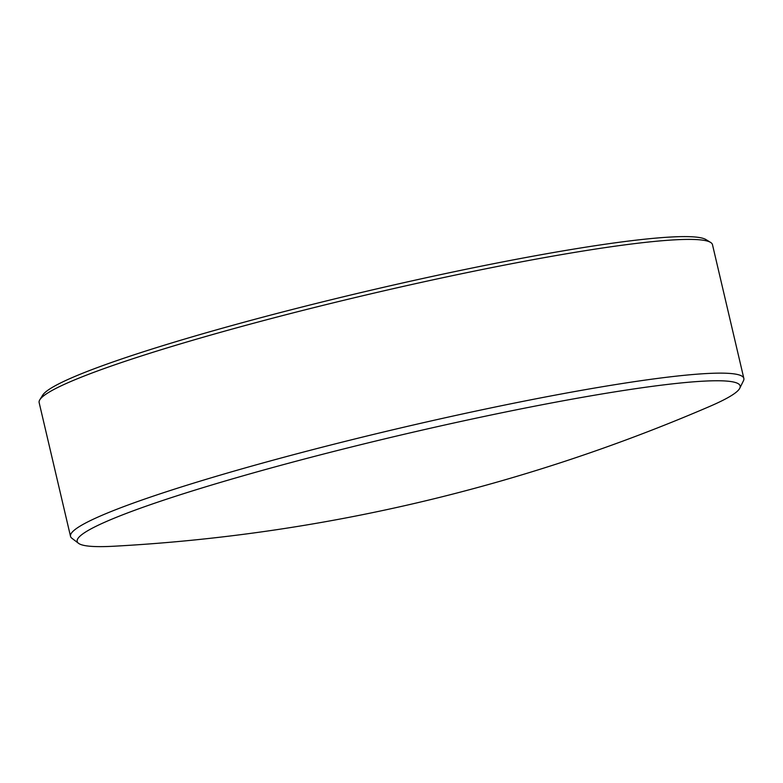 <?xml version="1.0" encoding="UTF-8"?>
<svg xmlns="http://www.w3.org/2000/svg" width="783" height="783" viewBox="0 0 783 783"><rect width="100%" height="100%" fill="white"/><g stroke="black" fill="none" stroke-linecap="round" stroke-linejoin="round"><path stroke-width="1.17" d="M115.463 517.69A340.478 29.676 166.8 0 0 78.525 543.314A340.478 29.676 166.8 0 0 114.015 546.221A1746.579 1746.579 0 0 0 709.29 406.602A340.478 29.676 166.8 0 0 739.778 388.221A340.478 29.676 166.8 0 0 496.608 413.855A340.478 29.676 166.8 0 0 115.463 517.69M78.525 543.314L71.87 538.244A345.802 30.136 -13.2 0 1 70.519 536.345A345.802 30.136 -13.2 0 1 109.395 512.219A345.802 30.136 -13.2 0 1 484.814 409.196A345.802 30.136 -13.2 0 1 743.85 378.414A345.802 30.136 -13.2 0 1 743.478 380.714L739.778 388.221M70.519 536.345L39.15 402.609A345.802 30.136 -13.2 0 1 39.835 399.741L42.703 395.161A341.956 29.803 -13.2 0 1 80.463 374.137A341.956 29.803 -13.2 0 1 437.443 275.303A341.956 29.803 -13.2 0 1 705.982 239.588L710.592 242.417A345.802 30.136 -13.2 0 1 712.481 244.678L743.85 378.414M39.835 399.741A345.802 30.136 -13.2 0 1 78.026 378.483A345.802 30.136 -13.2 0 1 439.028 278.533A345.802 30.136 -13.2 0 1 710.592 242.417"/></g></svg>
